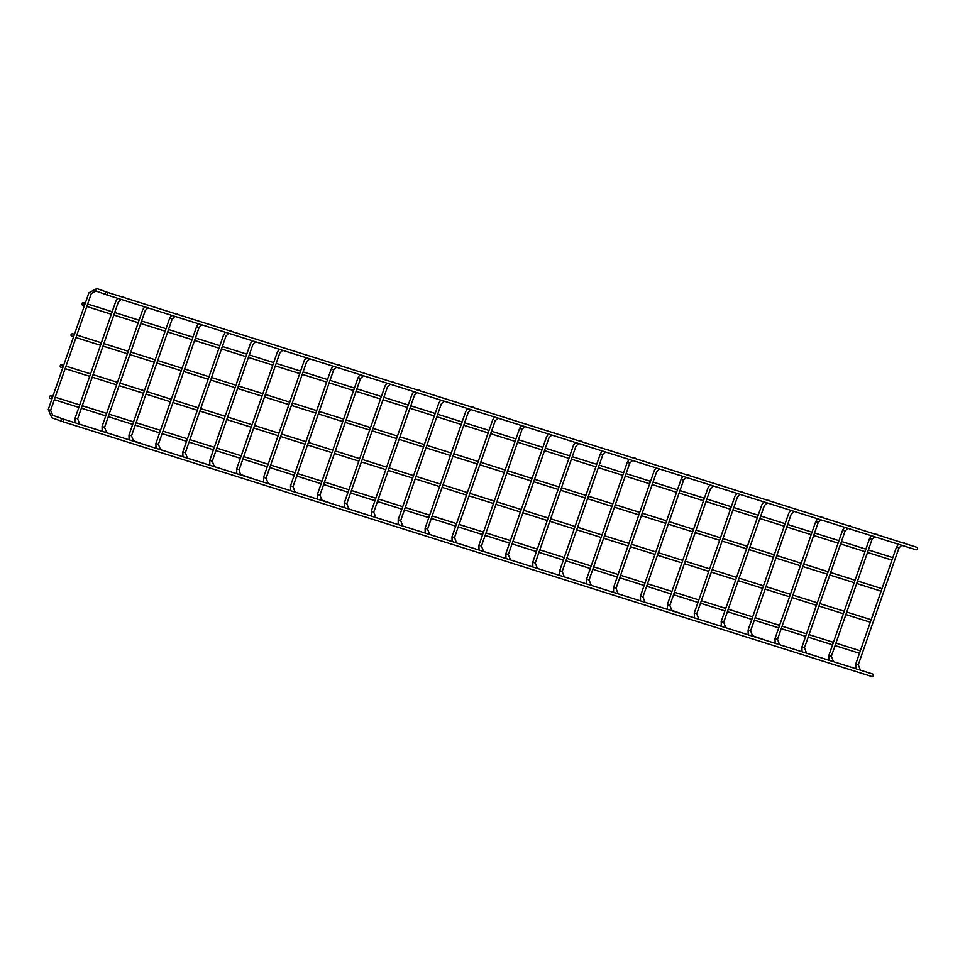 <?xml version="1.0" encoding="UTF-8"?>
<svg xmlns="http://www.w3.org/2000/svg" width="965" height="965" viewBox="0 0 965 965"><rect width="100%" height="100%" fill="white"/><g stroke="black" fill="none" stroke-linecap="round" stroke-linejoin="round"><path stroke-width="1.45" d="M63.051 418.979L52.689 415.288L51.7 416.361L51.796 417.773L61.543 421.235M915.918 549.76A1.315 1.194 -72.5 0 0 917.486 548.88A1.315 1.194 -72.5 0 0 916.75 547.264L106.789 292.142A1.315 1.194 -72.5 0 0 105.957 294.639A1.315 1.194 -72.5 0 0 107.525 293.758A1.315 1.194 -72.5 0 0 106.789 292.142M82.58 305.181A1.315 1.194 -72.5 0 0 84.148 304.289A1.315 1.194 -72.5 0 0 81.892 303.553A1.315 1.194 -72.5 0 0 82.58 305.181M62.653 418.882A1.315 1.194 107.5 0 1 62.689 418.894L872.613 674.004A1.315 1.194 107.5 0 1 873.349 675.645A1.315 1.194 107.5 0 1 871.817 676.525L61.857 421.391A1.315 1.194 107.5 0 1 62.653 418.882A1.315 1.194 107.5 0 1 61.857 421.391M89.974 427.459L79.046 424.045M116.886 435.939L105.969 432.525M170.721 452.899L159.804 449.485M197.644 461.367L186.715 457.965M224.568 469.846L213.639 466.445M278.403 486.806L267.474 483.405M305.314 495.286L294.397 491.885M359.149 512.246L348.232 508.832M386.072 520.726L375.144 517.312M412.984 529.206L402.067 525.792M439.907 537.686L428.979 534.272M466.831 546.154L455.902 542.752M493.742 554.634L482.826 551.232M520.666 563.114L509.737 559.712M547.577 571.594L536.661 568.192M574.501 580.074L563.572 576.672M601.412 588.553L590.496 585.152M628.336 597.033L617.407 593.62M655.247 605.513L644.331 602.1M709.082 622.473L698.165 619.06M736.005 630.953L725.089 627.54M789.84 647.901L778.924 644.499M816.764 656.381L805.835 652.979M843.675 664.861L832.759 661.459M870.599 673.341L859.67 669.939M71.772 336.242A1.315 1.194 -72.5 0 0 73.34 335.35A1.315 1.194 -72.5 0 0 71.072 334.626A1.315 1.194 -72.5 0 0 71.772 336.242M60.952 367.303A1.315 1.194 -72.5 0 0 62.52 366.423A1.315 1.194 -72.5 0 0 60.252 365.687A1.315 1.194 -72.5 0 0 60.952 367.303L62.761 367.87M50.132 398.376A1.315 1.194 -72.5 0 0 51.7 397.483A1.315 1.194 -72.5 0 0 49.432 396.748A1.315 1.194 -72.5 0 0 50.132 398.376M52.689 415.288L50.614 410.366L91.289 293.565L95.933 291.02L96.814 288.547L107.187 292.238M50.614 410.366L48.371 409.57M123.182 297.304L134.111 300.718M77.538 418.822L75.294 418.05M150.106 305.784L161.022 309.198M104.449 427.302L102.206 426.518M177.017 314.264L187.946 317.666M172.047 318.981L169.804 318.197M131.373 435.782L129.129 434.998M198.971 327.461L196.715 326.677M158.296 444.262L156.041 443.478M230.852 331.224L241.781 334.626M185.208 452.742L182.964 451.958M257.776 339.704L268.704 343.106M212.131 461.222L209.875 460.438M214.206 466.167L212.24 461.27L252.914 344.469L255.713 341.815M239.043 469.702L236.799 468.918M282.624 350.283L279.838 352.949L239.163 469.75L240.562 474.925M311.611 356.664L322.539 360.066M265.966 478.182L263.722 477.398M338.534 365.132L349.451 368.546M333.552 369.848L331.309 369.076M292.877 486.662L290.634 485.878M360.476 378.328L358.232 377.544M319.801 495.129L317.557 494.357M363.383 375.723L360.596 378.377L319.922 495.19L321.864 500.075L321.309 500.365M392.369 382.092L403.286 385.505M346.712 503.609L344.469 502.837M419.28 390.572L430.209 393.985M373.636 512.089L371.392 511.305M446.204 399.052L457.12 402.453M400.559 520.569L398.304 519.785M473.115 407.532L484.044 410.933M427.471 529.049L425.227 528.265M500.039 416.012L510.968 419.413M454.394 537.529L452.139 536.745M521.981 429.208L519.737 428.424M481.306 546.009L479.062 545.225M483.381 550.955L481.426 546.057L522.101 429.256L524.888 426.602M553.874 432.971L564.802 436.373M508.229 554.489L505.986 553.705M510.304 559.435L508.338 554.537L549.013 437.736L551.811 435.07M580.797 441.451L591.714 444.853M535.141 562.969L532.897 562.185M607.709 449.919L618.637 453.333M602.739 454.636L600.495 453.864M562.064 571.449L559.821 570.665M564.139 576.382L562.185 571.497L602.86 454.696L605.646 452.03M634.632 458.399L645.549 461.813M629.65 463.116L627.407 462.344M588.976 579.917L586.732 579.145M661.544 466.879L672.472 470.293M615.899 588.397L613.656 587.625M688.467 475.359L699.384 478.773M686.404 477.47L683.606 480.124L681.121 479.255L682.906 479.858M642.811 596.877L640.567 596.093M669.734 605.357L667.49 604.572M713.316 485.95L710.529 488.604L669.855 605.405L671.797 610.302L671.242 610.58M742.302 492.319L753.219 495.721M696.658 613.837L694.402 613.052M769.226 500.799L780.142 504.2M723.569 622.316L721.325 621.532M750.493 630.796L748.249 630.012M794.074 511.39L791.276 514.043L750.601 630.845L752.555 635.742L752 636.019M823.061 517.759L833.977 521.16M818.079 522.475L815.835 521.691M777.404 639.276L775.16 638.492M849.972 526.239L860.901 529.64M845.002 530.955L842.759 530.171M804.327 647.756L802.084 646.972M876.896 534.707L887.812 538.12M871.914 539.423L869.67 538.651M831.239 656.236L828.995 655.452M903.807 543.186L914.736 546.6M898.837 547.903L896.594 547.131M858.162 664.704L855.919 663.932M95.933 291.02L105.68 294.494M96.826 288.547L88.925 292.733L48.25 409.534L51.796 417.773M915.954 549.773L105.993 294.651M892.806 557.625L868.391 549.929M865.882 549.145L841.48 541.462M838.959 540.665L814.557 532.982M812.048 532.185L787.645 524.502M785.124 523.706L760.722 516.022M758.213 515.226L733.798 507.542M731.289 506.746L706.887 499.062M704.378 498.266L679.963 490.582M677.454 489.798L653.052 482.102M650.543 481.318L626.128 473.622M623.619 472.838L599.217 465.142M596.708 464.358L572.293 456.662M569.784 455.878L545.382 448.194M542.861 447.398L518.458 439.714M515.949 438.918L491.535 431.234M489.026 430.438L464.623 422.754M462.114 421.958L437.7 414.274M435.191 413.478L410.788 405.795M408.279 405.01L383.865 397.315M381.356 396.531L356.954 388.835M354.445 388.051L330.03 380.355M327.521 379.571L303.119 371.875M300.598 371.091L276.195 363.407M273.686 362.611L249.284 354.927M246.763 354.131L222.36 346.447M219.851 345.651L195.437 337.967M192.928 337.171L168.525 329.487M166.016 328.691L141.602 321.007M139.093 320.211L114.69 312.527M112.181 311.743L87.767 304.047M85.258 303.263L83.412 302.684M891.937 560.11L867.523 552.426M865.014 551.63L840.611 543.946M838.102 543.15L813.688 535.466M811.179 534.67L786.777 526.986M784.268 526.19L759.853 518.507M757.344 517.71L732.942 510.027M730.421 509.231L706.018 501.547M703.509 500.763L679.107 493.067M676.586 492.283L652.183 484.587M649.674 483.803L625.26 476.107M622.751 475.323L598.348 467.639M595.839 466.843L571.425 459.159M568.916 458.363L544.513 450.679M542.004 449.883L517.59 442.199M515.081 441.403L490.678 433.719M488.169 432.923L463.755 425.239M461.246 424.443L436.843 416.759M434.322 415.975L409.92 408.279M407.411 407.495L382.996 399.8M380.487 399.015L356.085 391.32M353.576 390.536L329.161 382.852M326.653 382.056L302.25 374.372M299.741 373.576L275.327 365.892M272.818 365.096L248.415 357.412M245.906 356.616L221.492 348.932M218.983 348.136L194.58 340.452M192.059 339.656L167.657 331.972M165.148 331.188L140.745 323.492M138.224 322.708L113.822 315.012M111.313 314.228L86.898 306.532M84.389 305.748L82.628 305.193M121.12 299.415L118.333 302.069L77.658 418.87L79.6 423.768M123.737 297.027L121.325 296.725M117.718 298.342L115.848 301.213L75.174 418.014L75.258 422.851M148.031 307.895L145.245 310.549L104.57 427.35L106.524 432.248M150.661 305.507L148.248 305.205M144.641 306.822L142.76 309.681L102.085 426.494L102.169 431.331M174.954 316.375L172.168 319.029L131.493 435.83L133.435 440.728L143.809 444.419M177.572 313.987L175.16 313.685M171.553 315.302L169.683 318.161L129.008 434.962L129.093 439.811M202.083 322.153L214.857 326.146M201.878 324.855L199.079 327.509L158.405 444.31L160.359 449.207M198.476 323.782L196.595 326.64L155.92 443.442L156.004 448.291M228.789 333.335L226.003 335.989L185.328 452.79L187.27 457.687M231.407 330.935L228.995 330.633M225.388 332.262L223.518 335.12L182.843 451.922L182.928 456.771M258.331 339.415L255.918 339.113M252.311 340.742L250.43 343.6L209.755 460.401L209.839 465.251M282.841 347.593L295.616 351.586M279.223 349.221L277.353 352.08L236.678 468.881L236.763 473.731M251.479 478.326L241.105 474.635M309.548 358.763L306.749 361.429L266.075 478.23L268.029 483.115M312.165 356.375L309.753 356.073M306.146 357.701L304.264 360.56L263.59 477.361L263.686 482.211M336.459 367.243L333.673 369.909L292.998 486.71L294.952 491.595M339.089 364.854L336.676 364.553M333.07 366.169L331.188 369.04L290.513 485.841L290.598 490.69M363.588 373.033L376.374 377.026M359.981 374.649L358.112 377.52L317.437 494.321L317.521 499.158M332.237 503.766L321.864 500.075M390.294 384.203L387.508 386.856L346.833 503.658L348.787 508.555M392.924 381.814L390.511 381.513M386.905 383.129L385.023 386L344.348 502.801L344.433 507.638M417.218 392.683L414.431 395.336L373.757 512.138L375.699 517.035M419.835 390.294L417.423 389.993M413.816 391.609L411.946 394.468L371.272 511.281L371.356 516.118M444.141 401.163L441.343 403.816L400.668 520.618L402.622 525.515M446.759 398.774L444.346 398.473M440.74 400.089L438.858 402.948L398.183 519.749L398.268 524.598M471.053 409.643L468.266 412.296L427.592 529.097L429.534 533.995M473.67 407.242L471.258 406.941M467.651 408.569L465.781 411.428L425.107 528.229L425.191 533.078M497.976 418.122L495.178 420.776L454.503 537.577L456.457 542.475M500.594 415.722L498.181 415.42M494.575 417.049L492.693 419.908L452.018 536.709L452.103 541.558M525.105 423.9L537.879 427.893M521.486 425.529L519.616 428.388L478.942 545.189L479.026 550.038M554.429 432.682L552.016 432.38M548.409 434.009L546.528 436.868L505.853 553.669L505.937 558.518M578.723 443.55L575.936 446.216L535.261 563.017L537.203 567.903M581.34 441.162L578.94 440.86M575.333 442.489L573.451 445.348L532.777 562.149L532.861 566.998M608.264 449.642L605.851 449.34M602.244 450.957L600.375 453.827L559.7 570.629L559.784 575.478M632.558 460.51L629.771 463.164L589.096 579.977L591.05 584.862M635.187 458.122L632.775 457.82M629.168 459.437L627.286 462.307L586.611 579.109L586.696 583.946M659.481 468.99L656.695 471.644L616.02 588.445L617.962 593.342M662.099 466.602L659.686 466.3M656.079 467.916L654.21 470.787L613.535 587.589L613.619 592.426M689.022 475.082L686.61 474.78M644.885 601.822L642.931 596.925L683.606 480.124M683.003 476.396L681.121 479.255L640.446 596.068L640.531 600.906M713.521 483.26L726.307 487.241M709.914 484.876L708.045 487.735L667.37 604.548L667.454 609.385M682.171 613.993L671.797 610.302M740.239 494.43L737.441 497.084L696.766 613.885L698.72 618.782M742.857 492.029L740.445 491.728M736.838 493.356L734.956 496.215L694.281 613.016L694.366 617.865M767.151 502.91L764.364 505.564L723.69 622.365L725.632 627.262M769.768 500.509L767.356 500.208M763.749 501.836L761.88 504.695L721.205 621.496L721.289 626.345M794.279 508.688L807.066 512.68M790.673 510.316L788.791 513.175L748.116 629.976L748.201 634.825M762.929 639.421L752.555 635.742M820.986 519.858L818.199 522.523L777.525 639.325L779.467 644.21M823.603 517.469L821.203 517.168M817.596 518.796L815.715 521.655L775.04 638.456L775.124 643.305M847.909 528.337L845.123 531.003L804.448 647.804L806.39 652.69M850.527 525.949L848.114 525.648M844.508 527.276L842.638 530.135L801.951 646.936L802.048 651.785M874.821 536.817L872.034 539.483L831.36 656.284L833.314 661.17M877.45 534.429L875.038 534.128M871.431 535.756L869.549 538.615L828.875 655.416L828.959 660.265M901.744 545.297L898.958 547.951L858.283 664.764L860.225 669.65M904.362 542.909L901.949 542.607M898.343 544.224L896.473 547.095L855.798 663.896L855.883 668.745M881.986 588.686L857.571 581.002M855.062 580.206L830.66 572.522M828.151 571.726L803.736 564.043M801.227 563.246L776.825 555.563M774.316 554.766L749.901 547.083M747.393 546.299L722.99 538.603M720.469 537.819L696.067 530.123M693.558 529.339L669.155 521.643M666.634 520.859L642.232 513.175M639.723 512.379L615.308 504.695M612.799 503.899L588.397 496.215M585.888 495.419L561.473 487.735M558.964 486.939L534.562 479.255M532.053 478.459L507.638 470.775M505.129 469.979L480.727 462.295M478.206 461.511L453.803 453.815M451.294 453.031L426.892 445.335M424.371 444.551L399.968 436.856M397.459 436.071L373.045 428.376M370.536 427.592L346.133 419.908M343.624 419.112L319.21 411.428M316.701 410.632L292.298 402.948M289.79 402.152L265.375 394.468M262.866 393.672L238.464 385.988M235.942 385.192L211.54 377.508M209.031 376.724L184.629 369.028M182.108 368.244L157.705 360.548M155.196 359.764L130.782 352.068M128.273 351.284L103.87 343.588M101.361 342.804L76.947 335.12M74.438 334.324L72.592 333.745M881.117 591.171L856.715 583.487M854.194 582.691L829.791 575.007M827.282 574.211L802.88 566.527M800.359 565.731L775.957 558.047M773.448 557.263L749.033 549.567M746.524 548.783L722.122 541.088M719.613 540.303L695.198 532.608M692.689 531.824L668.287 524.14M665.778 523.344L641.363 515.66M638.854 514.864L614.452 507.18M611.931 506.384L587.528 498.7M585.019 497.904L560.617 490.22M558.096 489.424L533.693 481.74M531.184 480.944L506.77 473.26M504.261 472.476L479.858 464.78M477.349 463.996L452.935 456.3M450.426 455.516L426.023 447.82M423.514 447.036L399.1 439.352M396.591 438.556L372.188 430.873M369.667 430.076L345.265 422.393M342.756 421.596L318.354 413.913M315.832 413.117L291.43 405.433M288.921 404.637L264.507 396.953M261.998 396.157L237.595 388.473M235.086 387.689L210.672 379.993M208.163 379.209L183.76 371.513M181.251 370.729L156.837 363.033M154.328 362.249L129.925 354.565M127.404 353.769L103.002 346.085M100.493 345.289L76.09 337.605M73.569 336.809L71.808 336.254M871.166 619.747L846.763 612.063M844.242 611.267L819.84 603.583M817.331 602.799L792.916 595.103M790.407 594.319L766.005 586.624M763.496 585.839L739.081 578.144M736.572 577.36L712.17 569.676M709.661 568.88L685.247 561.196M682.738 560.4L658.335 552.716M655.826 551.92L631.412 544.236M628.903 543.44L604.5 535.756M601.979 534.96L577.577 527.276M575.068 526.48L550.665 518.796M548.144 518.012L523.742 510.316M521.233 509.532L496.818 501.836M494.309 501.052L469.907 493.356M467.398 492.572L442.983 484.876M440.474 484.092L416.072 476.408M413.563 475.612L389.148 467.929M386.639 467.132L362.237 459.449M359.716 458.652L335.313 450.969M332.804 450.173L308.402 442.489M305.881 441.693L281.478 434.009M278.969 433.225L254.555 425.529M252.046 424.745L227.644 417.049M225.135 416.265L200.72 408.569M198.211 407.785L173.809 400.089M171.3 399.305L146.885 391.621M144.376 390.825L119.974 383.141M117.453 382.345L93.05 374.661M90.541 373.865L66.139 366.181M63.618 365.385L61.772 364.806M870.297 622.232L845.895 614.548M843.386 613.764L818.971 606.068M816.462 605.284L792.06 597.588M789.551 596.804L765.136 589.108M762.627 588.324L738.225 580.641M735.704 579.844L711.301 572.161M708.793 571.364L684.378 563.681M681.869 562.885L657.467 555.201M654.958 554.405L630.543 546.721M628.034 545.925L603.632 538.241M601.123 537.445L576.708 529.761M574.199 528.977L549.797 521.281M547.288 520.497L522.873 512.801M520.364 512.017L495.962 504.321M493.441 503.537L469.038 495.853M466.529 495.057L442.127 487.373M439.606 486.577L415.203 478.893M412.694 478.097L388.28 470.413M385.771 469.617L361.368 461.933M358.859 461.137L334.445 453.454M331.936 452.657L307.533 444.974M305.024 444.19L280.61 436.494M278.101 435.71L253.698 428.014M251.177 427.23L226.775 419.534M224.266 418.75L199.864 411.066M197.343 410.27L172.94 402.586M170.431 401.79L146.017 394.106M143.508 393.31L119.105 385.626M116.596 384.83L92.182 377.146M89.673 376.35L65.27 368.666M860.346 650.82L835.943 643.124M833.434 642.34L809.02 634.644M806.511 633.86L782.108 626.176M779.587 625.38L755.185 617.697M752.676 616.9L728.273 609.217M725.752 608.42L701.35 600.737M698.841 599.941L674.426 592.257M671.917 591.461L647.515 583.777M645.006 582.981L620.591 575.297M618.082 574.513L593.68 566.817M591.171 566.033L566.757 558.337M564.248 557.553L539.845 549.857M537.336 549.073L512.922 541.389M510.413 540.593L486.01 532.909M483.489 532.113L459.087 524.429M456.578 523.633L432.163 515.949M429.654 515.153L405.252 507.469M402.743 506.673L378.328 498.989M375.819 498.193L351.417 490.51M348.908 489.725L324.493 482.03M321.984 481.245L297.582 473.55M295.073 472.766L270.658 465.07M268.149 464.286L243.747 456.59M241.226 455.806L216.823 448.122M214.314 447.326L189.912 439.642M187.391 438.846L162.989 431.162M160.48 430.366L136.065 422.682M133.556 421.886L109.154 414.202M106.645 413.406L82.23 405.722M79.721 404.926L55.319 397.242M52.81 396.458L50.964 395.867M859.477 653.305L835.075 645.609M832.566 644.825L808.151 637.141M805.642 636.345L781.24 628.661M778.731 627.865L754.316 620.181M751.807 619.385L727.405 611.701M724.896 610.905L700.481 603.221M697.972 602.425L673.57 594.742M671.049 593.945L646.647 586.262M644.138 585.478L619.735 577.782M617.214 576.998L592.812 569.302M590.303 568.518L565.888 560.822M563.379 560.038L538.977 552.354M536.468 551.558L512.053 543.874M509.544 543.078L485.142 535.394M482.633 534.598L458.218 526.914M455.709 526.118L431.307 518.434M428.798 517.638L404.383 509.954M401.874 509.158L377.472 501.474M374.951 500.69L350.548 492.994M348.039 492.21L323.625 484.514M321.116 483.73L296.713 476.034M294.204 475.25L269.79 467.567M267.281 466.77L242.878 459.087M240.369 458.291L215.955 450.607M213.446 449.811L189.043 442.127M186.534 441.331L162.12 433.647M159.611 432.851L135.209 425.167M132.688 424.371L108.285 416.687M105.776 415.903L81.374 408.207M78.853 407.423L54.45 399.727M51.941 398.943L50.168 398.388"/></g></svg>
